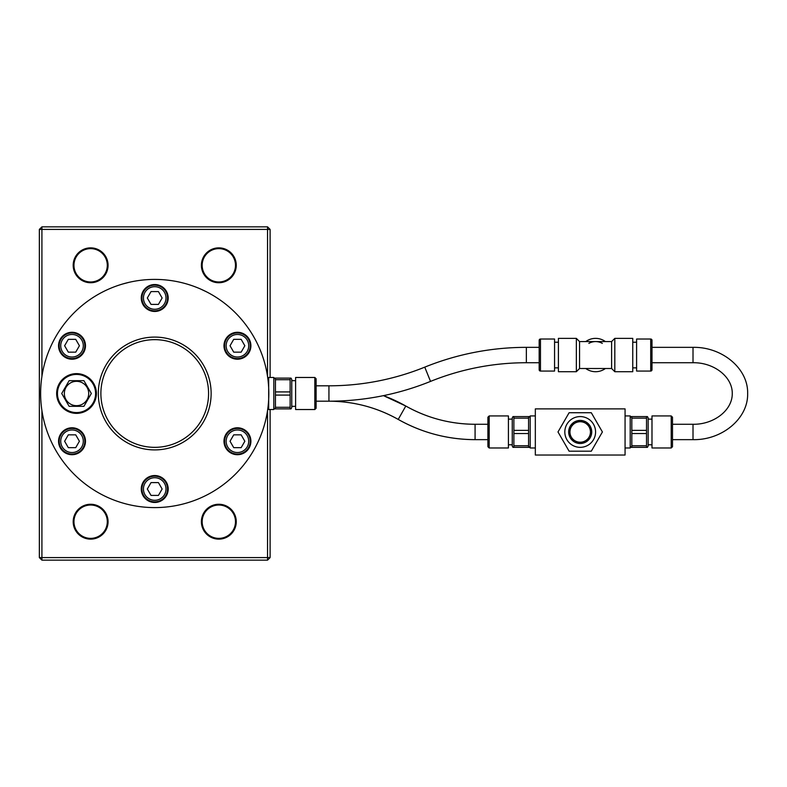 <?xml version="1.0" encoding="UTF-8"?>
<svg xmlns="http://www.w3.org/2000/svg" width="787" height="787" viewBox="0 0 787 787"><rect width="100%" height="100%" fill="white"/><g stroke="black" fill="none" stroke-linecap="round" stroke-linejoin="round"><path stroke-width="1.18" d="M90.633 281.972A16.665 16.665 0 0 1 73.958 265.308A16.665 16.665 0 0 1 90.633 248.633A16.665 16.665 0 0 1 107.298 265.308A16.665 16.665 0 0 1 90.633 281.972M90.633 247.866A17.432 17.432 0 0 0 73.191 265.308A17.432 17.432 0 0 0 90.633 282.74A17.432 17.432 0 0 0 108.065 265.308A17.432 17.432 0 0 0 90.633 247.866M41.918 376.442L41.918 229.41L267.541 229.41L267.541 376.442M218.825 282.74A17.432 17.432 0 0 0 236.257 265.308A17.432 17.432 0 0 0 218.825 247.866A17.432 17.432 0 0 0 201.393 265.308A17.432 17.432 0 0 0 218.825 282.74M218.825 281.972A16.665 16.665 0 0 1 202.161 265.308A16.665 16.665 0 0 1 218.825 248.633A16.665 16.665 0 0 1 235.49 265.308A16.665 16.665 0 0 1 218.825 281.972M218.825 538.367A16.665 16.665 0 0 1 202.161 521.692A16.665 16.665 0 0 1 218.825 505.028A16.665 16.665 0 0 1 235.49 521.692A16.665 16.665 0 0 1 218.825 538.367M218.825 504.26A17.432 17.432 0 0 0 201.393 521.692A17.432 17.432 0 0 0 218.825 539.134A17.432 17.432 0 0 0 236.257 521.692A17.432 17.432 0 0 0 218.825 504.26M267.541 410.558L267.541 557.589L41.918 557.589L41.918 410.558M90.633 539.134A17.432 17.432 0 0 0 108.065 521.692A17.432 17.432 0 0 0 90.633 504.26A17.432 17.432 0 0 0 73.191 521.692A17.432 17.432 0 0 0 90.633 539.134M268.239 405.02L268.475 402.383L268.239 405.02M268.682 399.166L268.682 377.475L273.807 377.475L273.807 409.525L268.682 409.525L268.682 399.166M268.141 381.026L268.475 384.617L268.141 381.026L268.682 381.026M268.682 405.974L268.141 405.974M90.633 538.367A16.665 16.665 0 0 1 73.958 521.692A16.665 16.665 0 0 1 90.633 505.028A16.665 16.665 0 0 1 107.298 521.692A16.665 16.665 0 0 1 90.633 538.367M270.108 377.475L270.108 229.41L267.541 229.41L267.541 226.843L41.918 226.843L41.918 229.41L39.35 229.41L39.35 557.589L41.918 557.589L41.918 560.157L39.35 557.589M41.918 226.843L39.35 229.41M41.918 560.157L267.541 560.157L267.541 557.589L270.108 557.589L270.108 409.525M267.541 560.157L270.108 557.589M270.108 229.41L267.541 226.843M275.44 408.886L291.013 408.886L291.761 407.597L291.761 379.403L291.013 378.114L290.128 378.114L290.128 407.292L275.44 407.292L275.44 408.886L274.545 408.886L273.807 407.597M275.44 407.292L275.44 395.084L290.128 395.084M290.128 391.916L275.44 391.916L275.44 395.084M275.44 391.916L275.44 379.708L290.128 379.708M290.128 378.114L275.44 378.114L275.44 379.708M275.44 378.114L274.545 378.114L273.807 379.403M290.128 407.292L290.128 408.886M295.607 406.318L291.761 406.318M295.607 380.682L291.761 380.682M295.607 377.475L295.607 409.525L314.83 409.525L316.118 408.246L316.118 378.754L314.83 377.475L295.607 377.475M291.761 407.597L291.013 408.886M291.761 379.403L291.013 378.114M268.82 393.5A114.095 114.095 0 0 1 154.724 507.595A114.095 114.095 0 0 1 40.629 393.5A114.095 114.095 0 0 1 154.724 279.405A114.095 114.095 0 0 1 268.82 393.5M83.678 434.522A13.458 13.458 0 0 1 78.749 452.909A13.458 13.458 0 0 1 60.363 447.98A13.458 13.458 0 0 1 65.282 429.594A13.458 13.458 0 0 1 83.678 434.522M154.724 475.545A13.458 13.458 0 0 1 168.192 489.002A13.458 13.458 0 0 1 154.724 502.47A13.458 13.458 0 0 1 141.267 489.002A13.458 13.458 0 0 1 154.724 475.545M225.78 434.522A13.458 13.458 0 0 1 244.167 429.594A13.458 13.458 0 0 1 249.095 447.98A13.458 13.458 0 0 1 230.709 452.909A13.458 13.458 0 0 1 225.78 434.522M225.78 352.478A13.458 13.458 0 0 1 230.709 334.091A13.458 13.458 0 0 1 249.095 339.02A13.458 13.458 0 0 1 244.167 357.406A13.458 13.458 0 0 1 225.78 352.478M83.678 352.478A13.458 13.458 0 0 1 65.282 357.406A13.458 13.458 0 0 1 60.363 339.02A13.458 13.458 0 0 1 78.749 334.091A13.458 13.458 0 0 1 83.678 352.478M154.724 311.455A13.458 13.458 0 0 1 141.267 297.998A13.458 13.458 0 0 1 154.724 284.53A13.458 13.458 0 0 1 168.192 297.998A13.458 13.458 0 0 1 154.724 311.455M211.132 393.5A56.408 56.408 0 0 0 154.724 337.092A56.408 56.408 0 0 0 98.316 393.5A56.408 56.408 0 0 0 154.724 449.908A56.408 56.408 0 0 0 211.132 393.5A56.408 56.408 0 0 0 154.724 337.092A56.408 56.408 0 0 0 98.316 393.5M76.526 373.628A19.872 19.872 0 0 0 56.654 393.5A19.872 19.872 0 0 0 76.526 413.372A19.872 19.872 0 0 0 96.398 393.5A19.872 19.872 0 0 0 76.526 373.628M63.865 378.183C62.626 379.275 62.626 379.275 63.865 378.183M64.623 377.593C63.324 378.616 63.324 378.616 64.623 377.593M65.41 377.032C64.062 377.996 64.062 377.996 65.41 377.032M66.216 376.511C64.829 377.406 64.829 377.406 66.216 376.511M67.052 376.038C65.616 376.865 65.616 376.865 67.052 376.038M67.908 375.596C66.433 376.353 66.433 376.353 67.908 375.596M68.784 375.202C67.279 375.891 67.279 375.891 68.784 375.202M83.186 374.779C84.73 375.369 84.73 375.369 83.186 374.779M82.271 374.474C83.835 374.996 83.835 374.996 82.271 374.474M81.346 374.219C82.94 374.671 82.94 374.671 81.346 374.219M80.402 374.012C82.015 374.376 82.015 374.376 80.402 374.012M79.457 373.845C81.091 374.14 81.091 374.14 79.457 373.845M78.503 373.727C80.146 373.933 80.146 373.933 78.503 373.727M77.549 373.658C79.192 373.786 79.192 373.786 77.549 373.658M89.413 378.37C88.124 377.337 88.124 377.337 89.413 378.37A19.872 19.872 0 0 1 96.122 396.805C95.798 398.429 95.798 398.429 96.122 396.805M90.131 379.019C88.892 377.917 88.892 377.917 90.131 379.019M96.26 395.851C96.014 397.484 96.014 397.484 96.26 395.851M90.81 379.688C89.629 378.537 89.629 378.537 90.81 379.688M96.348 394.897C96.191 396.54 96.191 396.54 96.348 394.897M91.469 380.396C90.338 379.186 90.338 379.186 91.469 380.396M96.398 393.933C96.309 395.586 96.309 395.586 96.398 393.933M92.079 381.134C91.017 379.865 91.017 379.865 92.079 381.134M96.388 392.979C96.388 394.631 96.388 394.631 96.388 392.979M92.659 381.902C91.656 380.583 91.656 380.583 92.659 381.902M96.339 392.015C96.417 393.667 96.417 393.667 96.339 392.015M93.2 382.698C92.266 381.331 92.266 381.331 93.2 382.698M96.25 391.06C96.407 392.703 96.407 392.703 96.25 391.06M96.368 393.5A19.842 19.842 0 0 0 76.526 373.658A19.842 19.842 0 0 0 56.684 393.5A19.842 19.842 0 0 0 76.526 413.342A19.842 19.842 0 0 0 96.368 393.5M91.331 393.5L83.924 380.682L69.128 380.682L61.72 393.5L69.128 406.318L83.924 406.318L91.331 393.5L83.924 380.682L69.128 380.682L61.72 393.5L69.128 406.318L83.924 406.318L91.331 393.5M76.526 381.321A12.179 12.179 0 0 0 64.347 393.5A12.179 12.179 0 0 0 76.526 405.679A12.179 12.179 0 0 0 88.705 393.5A12.179 12.179 0 0 0 76.526 381.321M59.192 441.251A12.818 12.818 0 0 0 72.02 454.069A12.818 12.818 0 0 0 84.839 441.251A12.818 12.818 0 0 0 72.02 428.433A12.818 12.818 0 0 0 59.192 441.251A12.818 12.818 0 0 0 72.02 454.069A12.818 12.818 0 0 0 84.839 441.251A12.818 12.818 0 0 0 72.02 428.433M165.831 495.417A12.818 12.818 0 0 0 161.138 477.906A12.818 12.818 0 0 0 143.627 482.598A12.818 12.818 0 0 0 148.32 500.109A12.818 12.818 0 0 0 165.831 495.417A12.818 12.818 0 0 0 161.138 477.906A12.818 12.818 0 0 0 143.627 482.598M151.025 482.598L158.433 482.598L162.132 489.002L158.423 495.417L151.025 495.417L147.326 489.012L151.025 482.598M243.852 452.358A12.818 12.818 0 0 0 248.544 434.847A12.818 12.818 0 0 0 231.024 430.155A12.818 12.818 0 0 0 226.331 447.665A12.818 12.818 0 0 0 243.852 452.358A12.818 12.818 0 0 0 248.544 434.847A12.818 12.818 0 0 0 231.024 430.155A12.818 12.818 0 0 0 226.331 447.665M237.438 332.931A12.818 12.818 0 0 0 224.62 345.749A12.818 12.818 0 0 0 237.438 358.567A12.818 12.818 0 0 0 250.256 345.749A12.818 12.818 0 0 0 237.438 332.931A12.818 12.818 0 0 0 224.62 345.749A12.818 12.818 0 0 0 237.438 358.567M233.729 352.153L230.03 345.749L233.729 339.335L241.147 339.335L244.846 345.749L241.147 352.153L233.729 352.153M60.914 352.153A12.818 12.818 0 0 0 78.425 356.845A12.818 12.818 0 0 0 83.117 339.335A12.818 12.818 0 0 0 65.606 334.642A12.818 12.818 0 0 0 60.914 352.153A12.818 12.818 0 0 0 78.425 356.845A12.818 12.818 0 0 0 83.117 339.335M79.418 345.749L75.719 352.163L68.321 352.163L64.613 345.739L68.312 339.335L75.719 339.335L79.418 345.749M161.138 286.891A12.818 12.818 0 0 0 143.627 291.583A12.818 12.818 0 0 0 148.32 309.094A12.818 12.818 0 0 0 165.831 304.402A12.818 12.818 0 0 0 161.138 286.891A12.818 12.818 0 0 0 143.627 291.583A12.818 12.818 0 0 0 148.32 309.094A12.818 12.818 0 0 0 165.831 304.402M181.158 282.503L183.892 283.192A114.095 114.095 0 0 1 187.581 284.235L188.083 284.392A114.095 114.095 0 0 1 192.126 285.711M197.35 287.668L198.029 287.944M188.782 284.609L191.467 285.484M175.088 281.234L175.206 281.254A114.095 114.095 0 0 1 177.596 281.716M178.885 281.992A114.095 114.095 0 0 1 180.125 282.267M102.094 292.272C97.755 294.604 97.755 294.604 102.094 292.272M122.723 283.989L128.842 282.376A114.095 114.095 0 0 1 136.053 280.939L136.781 280.821M141.847 280.133L143.382 279.975A114.095 114.095 0 0 0 141.847 280.133L139.348 280.447M143.824 279.926L144.533 279.857A114.095 114.095 0 0 1 146.785 279.68L149.619 279.523A114.095 114.095 0 0 1 151.684 279.444L153.888 279.405M194.153 286.429L194.743 286.655A114.095 114.095 0 0 1 200.39 288.937L206.351 291.751M117.007 285.819L118.119 285.435M113.761 287.009A114.095 114.095 0 0 1 115.758 286.261L117.204 285.75A114.095 114.095 0 0 1 120.991 284.51A114.095 114.095 0 0 1 121.621 284.314L123.126 283.871M110.701 288.239L110.849 288.18A114.095 114.095 0 0 1 112.875 287.353M153.76 279.405L157.833 279.444A114.095 114.095 0 0 1 163.735 279.759L166.706 280.034M168.802 280.28L170.976 280.565M102.182 292.223L104.376 291.111M230.03 441.251L233.739 434.837L241.137 434.837L244.846 441.261L241.137 447.665L233.739 447.665L230.03 441.251M75.719 434.847L79.418 441.251L75.719 447.665L68.312 447.665L64.613 441.251L68.312 434.847L75.719 434.847M158.423 304.402L151.025 304.402L147.326 297.998L151.025 291.583L158.433 291.583L162.132 297.988L158.423 304.402M539.174 369.782A1.279 1.279 -0 0 0 540.462 371.061L540.462 339.02L539.174 340.299A1.279 1.279 180 0 1 540.462 339.02L554.56 339.02L554.56 371.061L540.462 371.061L539.174 369.782L539.174 340.299M558.406 355.045L558.406 338.371L576.35 338.371L576.35 371.71L558.406 371.71L558.406 355.045M611.607 368.503L614.814 371.71L614.814 338.371L611.607 341.578L611.607 368.503L579.557 368.503L579.557 341.578L576.35 338.371M602.311 343.388A13.458 13.458 -0 0 0 588.853 343.388M585.754 368.503A16.665 16.665 -0 0 0 605.41 368.503M605.41 341.578A16.665 16.665 -0 0 0 585.754 341.578M539.174 347.352L539.174 355.045L539.174 347.352L526.355 347.352A270.669 270.669 0 0 0 424.754 367.145A255.283 255.283 180 0 1 328.936 385.807L328.936 401.193A140.765 140.765 0 0 1 398.222 419.422L405.797 406.033A156.141 156.141 0 0 0 383.466 395.645L405.797 406.033A140.765 140.765 180 0 0 475.082 424.272C450.41 424.163 427.311 418.084 405.797 406.033M614.814 371.71L632.758 371.71L632.758 338.371L614.814 338.371M650.711 371.061L636.604 371.061L636.604 339.02L650.711 339.02A1.279 1.279 -0 0 1 651.99 340.299L651.99 369.782A1.279 1.279 180 0 1 650.711 371.061L650.711 339.02M651.99 362.728L693.013 362.728C713.691 362.345 732.5 376.629 732.264 393.5C732.5 410.371 713.691 424.655 693.013 424.272L693.013 439.648L672.501 439.648L672.501 436.372L672.501 446.701L672.501 417.218L671.222 415.939L651.99 415.939L651.99 447.98L671.222 447.98L651.99 447.98M651.99 444.783L648.144 444.783L651.99 444.783M651.99 419.137L648.144 419.137M648.144 417.858L647.406 416.579L646.521 416.579L647.406 416.579L648.144 417.858L648.144 446.062L647.406 447.341L646.521 447.341L647.406 447.341L648.144 446.062M646.521 430.371L631.823 430.371L631.823 416.579L630.938 416.579L646.521 416.579L646.521 447.341L630.938 447.341L631.823 447.341L631.823 433.548L646.521 433.548M630.938 447.341L630.2 446.062L630.938 447.341M631.823 430.371L631.823 433.548M630.938 416.579L630.2 417.858L630.938 416.579M646.521 445.757L631.823 445.757M631.823 418.163L646.521 418.163M625.065 415.939L630.2 415.939L630.2 447.98L625.065 447.98L630.2 447.98M487.901 424.272L475.082 424.272L487.901 424.272L487.901 446.701L487.901 417.218L487.901 439.648L475.082 439.648A156.141 156.141 180 0 1 398.222 419.422C376.698 407.381 353.599 401.301 328.936 401.193A270.669 270.669 180 0 0 430.528 381.4L424.754 367.145M508.412 447.98L489.18 447.98L508.412 447.98L508.412 415.939L489.18 415.939L508.412 415.939M508.412 444.783L512.258 444.783L508.412 444.783M508.412 419.137L512.258 419.137L508.412 419.137M512.996 447.341L513.881 447.341L512.996 447.341L512.258 446.062L512.258 417.858L512.996 416.579L513.881 416.579L512.996 416.579L512.258 417.858M513.881 445.757L513.881 447.341L529.464 447.341L528.579 447.341L528.579 445.757L513.881 445.757L513.881 416.579L529.464 416.579L530.202 417.858M529.464 447.341L530.202 446.062L529.464 447.341M529.464 416.579L528.579 416.579L528.579 430.371L513.881 430.371M513.881 418.163L528.579 418.163M513.881 433.548L528.579 433.548L528.579 445.757M528.579 433.548L528.579 430.371M530.202 447.98L535.327 447.98L530.202 447.98L530.202 415.939L535.327 415.939L530.202 415.939M625.065 408.886L625.065 455.034L535.327 455.034L535.327 408.886L625.065 408.886M619.94 455.034L609.689 455.034L619.94 455.034M550.713 455.034L540.462 455.034L550.713 455.034M602.399 431.955L591.303 451.187L569.099 451.187L557.993 431.955L569.099 412.732L591.303 412.732L602.399 431.955L591.303 451.187L569.099 451.187L557.993 431.955L569.099 451.187L591.303 451.187L602.399 431.955M594.283 438.143A15.386 15.386 180 0 1 566.109 438.143M580.196 447.341A15.386 15.386 -0 0 0 595.582 431.955A15.386 15.386 -0 0 0 580.196 416.579A15.386 15.386 -0 0 0 564.82 431.955A15.386 15.386 -0 0 0 580.196 447.341M581.406 443.435A11.539 11.539 -0 0 0 584.889 442.501M586.984 441.291A11.539 11.539 -0 0 0 589.532 438.743M590.742 436.647A11.539 11.539 -0 0 0 591.676 433.165M591.549 429.899L590.417 431.04L590.102 429.308L591.076 428.118L591.342 428.974L590.102 429.308L591.549 429.899A11.539 11.539 -0 0 1 591.549 434.021L591.057 435.85L589.502 436.273L590.978 434.847L590.417 432.88L591.549 434.021L591.057 435.85L590.102 434.611L591.539 434.07L591.076 435.801M591.676 430.755A11.539 11.539 -0 0 0 591.362 429.023M591.332 428.925A11.539 11.539 -0 0 0 590.742 427.262M589.532 425.177A11.539 11.539 -0 0 0 588.42 423.868M588.292 423.74A11.539 11.539 -0 0 0 586.984 422.629M584.889 421.419A11.539 11.539 -0 0 0 583.285 420.838M583.088 420.789A11.539 11.539 -0 0 0 581.406 420.484M578.996 420.484A11.539 11.539 -0 0 0 577.314 420.789M577.117 420.838A11.539 11.539 -0 0 0 575.504 421.419M573.418 422.629A11.539 11.539 -0 0 0 572.11 423.74M571.982 423.868A11.539 11.539 -0 0 0 570.87 425.177M569.66 427.262A11.539 11.539 -0 0 0 569.07 428.925M569.04 429.023A11.539 11.539 -0 0 0 568.726 430.755M568.726 433.165A11.539 11.539 -0 0 0 569.66 436.647M569.316 435.801L568.844 434.021L569.985 432.88L569.424 434.847L570.89 436.273L569.335 435.85L569.05 434.926M570.87 438.743A11.539 11.539 -0 0 0 573.418 441.291M572.7 440.73L572.041 440.12L572.946 439.215L572.739 440.759L571.401 439.421L571.815 437.867L572.316 439.844L574.294 440.346L572.739 440.759L572.011 440.09M575.504 442.501A11.539 11.539 -0 0 0 578.996 443.435M570.29 434.611L568.853 434.07L569.06 434.945L570.29 434.611L569.326 435.801L568.844 434.021A11.539 11.539 -0 0 1 568.844 429.899L569.326 428.118L570.29 429.308L568.853 429.85M569.06 428.974L570.29 429.308L569.985 431.04L568.844 429.899M572.946 424.705L572.739 423.16L574.294 423.573L572.946 424.705L571.431 424.459L572.041 423.8L572.946 424.705L571.815 426.052L571.431 424.459M590.417 431.04A10.261 10.261 -0 0 0 588.587 426.052L587.456 424.705L587.702 423.19L588.361 423.8L587.456 424.705L588.971 424.459L588.587 426.052L588.086 424.075L586.099 423.573A10.261 10.261 -0 0 0 584.515 422.649L582.852 422.048L582.311 420.612L583.187 420.819L582.852 422.048L584.092 421.094L584.515 422.649L583.088 421.183L581.121 421.743A10.261 10.261 -0 0 0 579.281 421.743L577.55 422.048L576.359 421.084L577.215 420.819L577.55 422.048L578.14 420.602L579.281 421.743L577.314 421.183L575.887 422.649A10.261 10.261 -0 0 0 574.294 423.573L572.316 424.075L571.815 426.052A10.261 10.261 -0 0 0 570.89 427.646L569.424 429.072L569.985 431.04A10.261 10.261 -0 0 0 575.887 441.261L577.314 442.737L579.281 442.176L578.14 443.307L577.215 443.101L576.31 442.825L575.887 441.261A10.261 10.261 -0 0 0 581.121 442.176L583.088 442.737L584.515 441.261L584.092 442.825L583.187 443.101L582.262 443.307L581.121 442.176A10.261 10.261 -0 0 0 586.099 440.346L588.086 439.844L588.587 437.867L589.001 439.421L588.361 440.12L587.663 440.759L586.099 440.346A10.261 10.261 -0 0 0 590.417 431.04L590.978 429.072L589.502 427.646L591.076 428.118M574.294 423.573A10.261 10.261 -0 0 0 571.815 426.052M572.041 423.8L572.7 423.19M569.316 428.118L570.89 427.646A10.261 10.261 -0 0 0 569.985 431.04M571.401 424.498A11.539 11.539 -0 0 0 569.335 428.069M572.946 439.215L571.401 439.421A11.539 11.539 -0 0 1 569.335 435.85M572.041 440.12L571.431 439.461L572.041 440.12M578.091 443.297L576.31 442.825L577.55 441.861L578.091 443.297L576.359 442.835M572.739 440.759A11.539 11.539 -0 0 0 576.31 442.825M577.215 443.101L577.55 441.861M584.043 442.835L582.262 443.307L582.852 441.861L584.043 442.835L582.311 443.297M578.14 443.307A11.539 11.539 -0 0 0 582.262 443.307M583.187 443.101L582.852 441.861M588.971 439.461L587.663 440.759L587.456 439.215L588.971 439.461L587.702 440.73M584.092 442.825A11.539 11.539 -0 0 0 587.663 440.759M588.361 440.12L587.456 439.215M589.001 439.421A11.539 11.539 -0 0 0 591.057 435.85M591.342 434.945L590.102 434.611M591.342 428.974L591.539 429.85M590.102 429.308L589.502 427.646M591.057 428.069A11.539 11.539 -0 0 0 589.001 424.498M588.361 423.8L588.971 424.459M588.587 426.052A10.261 10.261 -0 0 0 586.099 423.573L587.702 423.19M587.456 424.705L586.099 423.573M587.663 423.16A11.539 11.539 -0 0 0 584.092 421.094M583.187 420.819L584.043 421.084M584.515 422.649A10.261 10.261 -0 0 0 581.121 421.743L582.311 420.612M582.852 422.048L581.121 421.743M582.262 420.602A11.539 11.539 -0 0 0 578.14 420.602M577.215 420.819L578.091 420.612M579.281 421.743A10.261 10.261 -0 0 0 575.887 422.649L576.359 421.084M577.55 422.048L575.887 422.649M576.31 421.094A11.539 11.539 -0 0 0 572.739 423.16M526.355 347.352L526.355 362.728A255.283 255.283 0 0 0 430.528 381.4M314.83 377.475L314.83 409.525L316.118 408.246M154.724 447.341A53.841 53.841 0 0 1 100.884 393.5A53.841 53.841 0 0 1 154.724 339.659A53.841 53.841 0 0 1 208.575 393.5A53.841 53.841 0 0 1 154.724 447.341M76.526 373.658A19.842 19.842 0 0 0 56.684 393.5A19.842 19.842 0 0 0 76.526 413.342M57.451 393.5A19.075 19.075 0 0 1 76.526 374.425A19.075 19.075 0 0 1 95.601 393.5A19.075 19.075 0 0 1 76.526 412.575A19.075 19.075 0 0 1 57.451 393.5M72.02 429.968A11.284 11.284 0 0 0 60.737 441.251A11.284 11.284 0 0 0 72.02 452.535A11.284 11.284 0 0 0 83.294 441.251A11.284 11.284 0 0 0 72.02 429.968M144.956 483.366A11.284 11.284 0 0 0 149.087 498.781A11.284 11.284 0 0 0 164.493 494.649A11.284 11.284 0 0 0 160.371 479.234A11.284 11.284 0 0 0 144.956 483.366M227.669 446.898A11.284 11.284 0 0 0 243.075 451.02A11.284 11.284 0 0 0 247.207 435.614A11.284 11.284 0 0 0 231.801 431.483A11.284 11.284 0 0 0 227.669 446.898M237.438 357.032A11.284 11.284 0 0 0 248.722 345.749A11.284 11.284 0 0 0 237.438 334.465A11.284 11.284 0 0 0 226.154 345.749A11.284 11.284 0 0 0 237.438 357.032M81.789 340.102A11.284 11.284 0 0 0 66.374 335.98A11.284 11.284 0 0 0 62.242 351.386A11.284 11.284 0 0 0 77.657 355.517A11.284 11.284 0 0 0 81.789 340.102M164.493 303.634A11.284 11.284 0 0 0 160.371 288.219A11.284 11.284 0 0 0 144.956 292.351A11.284 11.284 0 0 0 149.087 307.766A11.284 11.284 0 0 0 164.493 303.634M671.222 415.939L671.222 447.98L672.501 446.701M487.901 446.701L489.18 447.98L489.18 415.939L487.901 417.218M398.222 419.422C422.098 432.791 447.714 439.53 475.082 439.648L475.082 424.272M429.574 379.019L425.718 369.516M693.013 362.728L693.013 347.352L651.99 347.352M558.406 367.863L554.56 367.863M579.557 368.503L576.35 371.71M636.604 342.217L632.758 342.217M632.758 367.863L636.604 367.863M611.607 341.578L579.557 341.578M558.406 342.217L554.56 342.217M475.082 439.648L487.901 439.648M316.118 401.193L328.936 401.193M526.355 362.728L539.174 362.728M316.118 385.807L328.936 385.807M693.013 439.648C721.718 440.297 748.26 418.822 747.65 393.5C748.26 368.178 721.718 346.703 693.013 347.352M693.013 424.272L672.501 424.272"/></g></svg>
